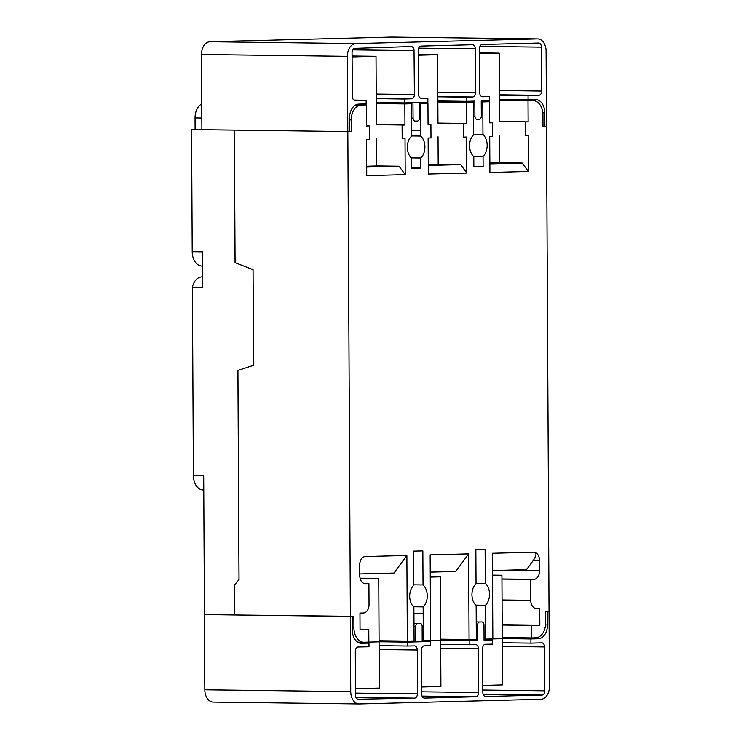 <?xml version="1.0" encoding="UTF-8"?>
<svg xmlns="http://www.w3.org/2000/svg" width="741" height="741" viewBox="0 0 741 741"><rect width="100%" height="100%" fill="white"/><g stroke="black" fill="none" stroke-linecap="round" stroke-linejoin="round"><path stroke-width="1.11" d="M413.913 614.002L413.876 607.083A12.884 8.79 -89.3 0 1 409.69 596.264A12.884 8.79 -89.3 0 1 413.765 585.233L413.589 551.128L422.852 550.896L423.028 584.945A12.884 8.79 -89.3 0 1 427.27 595.81A12.884 8.79 -89.3 0 1 423.139 606.898L413.552 606.777M413.765 584.825L423.028 584.945M422.185 640.696L476.324 639.344L476.148 605.499A12.884 8.79 -89.3 0 1 471.934 594.662A12.884 8.79 -89.3 0 1 476.037 583.602L475.852 549.526L485.114 549.285L485.299 583.362A12.884 8.79 -89.3 0 1 489.514 594.208A12.884 8.79 -89.3 0 1 485.411 605.267L475.759 605.147M476.037 583.25L485.299 583.362M411.579 167.92L420.842 168.04L411.579 168.281L411.524 158.185A12.884 8.79 -89.3 0 1 407.337 147.366A12.884 8.79 -89.3 0 1 411.412 136.335L411.274 103.731L404.836 103.897L404.947 125.025L402.104 125.099L402.168 138.678L405.021 138.604L405.207 174.635L366.739 175.626L366.545 139.595L369.398 139.521L369.324 125.942L366.48 126.016L366.369 104.889L361.173 105.018A14.625 9.976 -89.3 0 0 351.271 119.903L351.336 131.435L347.835 131.518L350.373 616.438L352.179 616.392L352.253 629.97A13.579 9.262 90.7 0 0 361.349 643.308A13.579 9.262 90.7 0 0 361.589 643.308L368.972 643.114L359.45 642.993M411.412 135.927L420.675 136.048A12.884 8.79 -89.3 0 1 424.917 146.913A12.884 8.79 -89.3 0 1 420.786 158L411.199 157.879M473.851 166.317L483.113 166.438L473.851 166.669L473.795 156.61A12.884 8.79 -89.3 0 1 469.581 145.764A12.884 8.79 -89.3 0 1 473.684 134.705L473.518 102.128L466.422 102.314L466.534 123.441L463.681 123.515L463.755 137.094L466.608 137.02L466.793 173.051L428.317 174.042L428.131 138.011L430.984 137.937L430.91 124.358L428.057 124.432L427.946 103.305L420.536 103.49L420.675 136.048M473.684 134.353L482.947 134.473A12.884 8.79 -89.3 0 1 487.161 145.31A12.884 8.79 -89.3 0 1 483.058 156.37L473.416 156.249M492.839 638.909L492.395 553.268L533.742 552.202C536.799 552.638 536.669 555.352 533.372 560.335L539.485 560.409L539.541 570.857A8.355 5.696 -89.3 0 1 533.89 579.36L530.63 579.443L530.741 600.33A8.355 5.696 90.7 0 0 536.336 608.537A8.355 5.696 90.7 0 0 536.484 608.537L539.735 608.454L539.828 625.163L531.251 625.385L531.316 637.918L492.839 638.909M533.742 552.202A8.355 5.696 -89.3 0 1 533.89 552.202A8.355 5.696 -89.3 0 1 539.485 560.409M492.487 570.524L526.545 569.653L533.372 560.335M430.595 640.52L430.15 554.87L468.627 553.879L469.072 639.529L430.595 640.52M430.243 572.126L455.734 571.478L468.627 553.879M440.673 639.168L469.072 639.529M359.7 565.04A8.355 5.696 -89.3 0 1 365.359 556.547L406.874 555.472L407.328 641.113L368.851 642.104L368.786 629.572L360.043 629.794L359.959 613.085L363.377 613.002A8.355 5.696 90.7 0 0 369.037 604.499L368.925 583.612L365.498 583.695A8.355 5.696 -89.3 0 1 365.35 583.695A8.355 5.696 -89.3 0 1 359.755 575.488L359.7 565.04M413.941 614.002L414.08 640.956L363.979 642.243A14.625 9.976 -89.3 0 1 363.72 642.243A14.625 9.976 -89.3 0 1 353.929 627.877L353.874 616.345L234.638 614.974L234.48 584.982L239.037 579.601L237.935 370.398L253.57 365.304L253.07 269.705L235.082 262.675L234.388 130.092M423.343 640.715L423.139 606.898M499.443 100.359L532.881 100.6A14.625 9.976 -89.3 0 1 533.14 100.6A14.625 9.976 -89.3 0 1 542.931 114.966L542.986 126.498L546.487 126.405L549.025 611.316L545.524 611.408L545.589 622.94A14.625 9.976 -89.3 0 1 535.687 637.816L485.587 639.113L485.411 605.267M528.009 100.72L528.12 121.857L525.267 121.922L525.341 135.501L528.194 135.427L528.379 171.467L489.903 172.458L489.718 136.418L492.57 136.344L492.496 122.774L489.644 122.849L489.532 101.712L482.78 101.888L482.947 134.473M483.113 166.438L483.058 156.37M420.842 168.04L420.786 158M481.242 101.869L482.78 101.888M481.233 101.61L489.532 101.712M376.271 103.536L404.836 103.897M376.271 103.286L411.274 103.731M356.032 104.759L366.369 104.889M419.369 103.194L427.946 103.305M437.857 101.952L466.422 102.314M437.857 101.674L473.518 102.128M419.369 103.481L420.536 103.49M349.641 131.407L351.336 131.435M420.675 130.435L411.412 130.323L420.647 130.444M484.049 639.094L485.587 639.113M413.913 613.65L423.176 613.77M501.944 579.082L530.63 579.443M502.185 624.691L539.828 625.163M502.185 625.024L531.251 625.385M502.259 637.556L531.316 637.918M406.874 555.472L393.98 573.062L359.746 573.942M379.077 640.761L407.328 641.113M360.043 629.461L368.786 629.572M364.34 583.547L368.925 583.612M428.057 124.321L430.91 124.358M437.968 123.08L466.534 123.441M438.181 164.335L460.643 164.613L466.793 173.051M428.279 165.447L460.643 164.613M376.382 124.664L404.947 125.025M376.595 165.919L399.056 166.206L405.207 174.635M366.693 167.04L399.056 166.206M366.471 125.905L369.324 125.942M499.554 121.496L528.12 121.857M499.767 162.751L522.229 163.029L528.379 171.467M489.866 163.863L522.229 163.029M489.644 122.737L492.496 122.774M366.684 166.216L376.595 165.965L376.447 138.354M352.086 56.918L376.02 56.297L376.382 124.775M376.02 56.297L352.077 55.992M428.27 164.632L438.181 164.372L438.033 136.77M418.304 55.205L437.607 54.714L437.968 123.191M437.607 54.714L418.295 54.463M489.857 163.048L499.767 162.788L499.629 135.177M479.483 53.63L499.193 53.12L499.554 121.598M499.193 53.12L479.473 52.87M360.274 578.888L378.753 578.415L360.08 578.175M355.402 688.695L379.327 688.074L378.753 578.415M430.271 577.091L440.339 576.831L430.262 576.702M421.61 686.99L440.914 686.49L440.339 576.831M492.506 575.479L501.926 575.238L492.506 575.118M482.789 685.416L502.5 684.906L502.259 638.677M502.259 638.668L501.926 575.238M368.972 643.114L368.99 646.791L358.153 647.004A4.177 2.853 90.7 0 0 355.31 651.237L355.411 695.104A4.177 2.853 90.7 0 0 355.411 695.123A4.177 2.853 90.7 0 0 358.209 699.226A4.177 2.853 90.7 0 0 358.274 699.226L414.562 698.124A4.177 2.853 90.7 0 0 417.396 693.891L417.294 650.024A4.177 2.853 90.7 0 0 414.497 645.902A4.177 2.853 90.7 0 0 414.441 645.902L407.467 646.041L407.448 642.123L381.346 641.799M407.448 642.123L430.697 641.53L422.185 641.419M430.697 641.53L430.716 645.707L424.241 645.874A4.177 2.853 90.7 0 0 421.416 650.126L421.648 693.984A4.177 2.853 90.7 0 0 424.445 698.096A4.177 2.853 90.7 0 0 424.519 698.096L475.815 696.772A4.177 2.853 90.7 0 0 478.64 692.52L478.417 648.653A4.177 2.853 90.7 0 0 475.62 644.55A4.177 2.853 90.7 0 0 475.546 644.55L469.192 644.716L469.173 640.539L443.072 640.205M469.173 640.539L477.649 640.317L451.538 639.983M481.882 621.931A3.131 2.14 90.7 0 0 481.826 621.931L481.882 621.931A3.131 2.14 90.7 0 1 483.975 625.006L484.058 640.15L492.422 639.937L484.058 639.826M492.422 639.937L492.441 644.114L485.42 644.29A4.177 2.853 90.7 0 0 482.595 648.542L482.826 692.409A4.177 2.853 90.7 0 0 485.624 696.512A4.177 2.853 90.7 0 0 485.698 696.512L541.986 695.067A4.177 2.853 90.7 0 0 544.811 690.816L544.579 646.949A4.177 2.853 90.7 0 0 541.782 642.845A4.177 2.853 90.7 0 0 541.708 642.845L530.917 643.123L530.899 638.946L504.788 638.612M530.899 638.946L538.281 638.751A13.579 9.262 90.7 0 0 547.469 624.941L547.404 611.362L549.025 611.316L549.424 686.518A12.532 8.549 -89.3 0 1 540.939 699.272L359.357 703.95A12.532 8.549 -89.3 0 1 359.126 703.95A12.532 8.549 -89.3 0 1 350.734 691.64L350.345 616.438L204.433 614.595L203.701 475.722L193.392 475.592A14.625 9.976 90.7 0 0 203.182 489.958A14.625 9.976 90.7 0 0 203.442 489.958M213.445 702.107A12.532 8.549 -89.3 0 1 213.213 702.107A12.532 8.549 -89.3 0 1 204.822 689.797L204.433 614.595L234.61 614.974L234.48 584.982M481.826 621.931L479.686 621.986A3.131 2.14 90.7 0 0 477.565 625.172L477.649 640.317M502.278 642.762L530.917 643.123M407.467 646.041L379.105 645.68M440.691 644.355L469.192 644.716M422.185 641.576L422.148 626.423A3.131 2.14 90.7 0 0 420.054 623.338A3.131 2.14 90.7 0 0 420.008 623.338L417.868 623.376A3.131 2.14 90.7 0 0 415.738 626.553L415.775 641.697L422.185 641.576M395.212 641.437L415.775 641.697M352.049 52.62A4.177 2.853 -89.3 0 1 352.049 52.602A4.177 2.853 -89.3 0 1 354.865 48.35L411.144 46.544A4.177 2.853 -89.3 0 1 411.236 46.544A4.177 2.853 -89.3 0 1 414.034 50.638L414.386 94.496A4.177 2.853 -89.3 0 1 411.57 98.766L404.605 98.988L404.623 102.897L427.872 102.304L427.853 98.127L421.379 98.294A4.177 2.853 -89.3 0 1 421.305 98.294A4.177 2.853 -89.3 0 1 418.508 94.19L418.276 50.323A4.177 2.853 -89.3 0 1 421.101 46.072L472.406 44.747A4.177 2.853 -89.3 0 1 472.48 44.747A4.177 2.853 -89.3 0 1 475.277 48.85L475.5 92.718A4.177 2.853 -89.3 0 1 472.675 96.969L466.33 97.136L466.348 101.313L474.824 101.091L474.898 116.235A3.131 2.14 -89.3 0 0 477 119.31A3.131 2.14 -89.3 0 0 477.056 119.31L479.195 119.264A3.131 2.14 -89.3 0 0 481.317 116.068L481.233 100.924L489.597 100.711L489.579 96.534L482.558 96.719A4.177 2.853 -89.3 0 1 482.484 96.719A4.177 2.853 -89.3 0 1 479.686 92.606L479.455 48.749A4.177 2.853 -89.3 0 1 482.28 44.497L538.568 43.043A4.177 2.853 -89.3 0 1 538.642 43.043A4.177 2.853 -89.3 0 1 541.439 47.146L541.671 91.013A4.177 2.853 -89.3 0 1 538.846 95.265L528.046 95.543L528.074 99.72L535.456 99.526A13.579 9.262 -89.3 0 1 535.697 99.526A13.579 9.262 -89.3 0 1 544.792 112.873L544.867 126.442L546.487 126.405L546.089 51.203A12.532 8.549 90.7 0 0 537.697 38.893A12.532 8.549 90.7 0 0 537.475 38.893L355.893 43.571A12.532 8.549 90.7 0 0 347.409 56.325L347.807 131.528L349.641 131.472L349.576 117.902A13.579 9.262 -89.3 0 1 358.764 104.083L366.147 103.888L366.128 100.22L355.291 100.563A4.177 2.853 -89.3 0 1 355.198 100.563A4.177 2.853 -89.3 0 1 352.401 96.478L352.049 52.62M466.348 101.313L437.848 100.952M404.623 102.897L376.261 102.545M528.074 99.72L499.434 99.359M542.986 126.424L544.867 126.442M392.017 37.059A12.532 8.549 90.7 0 0 391.794 37.05A12.532 8.549 90.7 0 0 391.563 37.05L209.981 41.728A12.532 8.549 90.7 0 0 201.496 54.482L201.895 129.684L347.807 131.528M489.579 96.534L481.474 96.432M499.415 95.181L528.046 95.543M353.874 100.063L366.128 100.22M404.605 98.988L376.243 98.627M427.853 98.127L420.332 98.025M437.829 96.775L466.33 97.136M419.36 102.693L419.489 117.838A3.131 2.14 -89.3 0 1 417.378 121.042L415.238 121.107A3.131 2.14 -89.3 0 1 415.173 121.107A3.131 2.14 -89.3 0 1 413.07 118.041L412.95 102.897L419.36 102.693L414.858 102.638M407.402 102.832L412.95 102.897M201.83 276.902L202.664 276.912L201.83 276.902A14.625 9.976 90.7 0 0 192.41 287.202L193.392 475.592M192.41 287.202L202.719 287.332L202.534 251.847L192.215 251.718A14.625 9.976 90.7 0 0 202.006 266.075A14.625 9.976 90.7 0 0 202.274 266.075M192.215 251.718L191.576 129.536L195.105 129.453L195.05 117.93A14.625 9.976 -89.3 0 1 201.756 103.897M191.576 129.536L234.36 130.083L235.054 262.675L253.042 269.705L253.57 365.304L237.907 370.398L239.01 579.601L234.452 584.982M195.105 129.453L201.895 129.536M499.341 570.348L539.541 570.857M355.652 104.953L361.173 105.018M352.244 627.859L353.929 627.877M349.585 119.875L351.271 119.903M501.944 578.953L533.89 579.36M502.055 599.969L530.741 600.33M361.099 643.299L361.589 643.308M512.179 638.427L538.281 638.751M204.822 689.797L350.734 691.64M502.305 646.411L544.579 646.949M482.808 690.028L544.811 690.816M483.151 694.326L541.986 695.067M355.884 697.383L414.562 698.124M355.411 693.113L417.396 693.891M379.123 649.542L417.294 650.024M422.046 696.095L475.815 696.772M421.638 691.798L478.64 692.52M440.719 648.18L478.417 648.653M545.506 624.913L547.469 624.941M476.25 625.154L477.565 625.172M476.231 621.94L479.686 621.986M414.006 626.534L415.738 626.553M413.987 623.329L417.868 623.376M391.563 37.05L537.475 38.893M209.981 41.728L355.893 43.571M201.496 54.482L347.409 56.325M499.415 94.765L538.846 95.265M499.388 90.476L541.671 91.013M479.936 46.368L541.439 47.146M352.725 49.86L414.034 50.638M376.243 98.321L411.57 98.766M376.215 94.014L414.386 94.496M418.684 48.137L475.277 48.85M437.829 96.534L472.675 96.969M437.801 92.245L475.5 92.718M542.81 112.845L544.792 112.873M473.582 116.217L474.898 116.235M411.348 118.023L413.07 118.041M195.05 117.93L201.83 118.014M357.718 642.169L363.72 642.243M213.213 702.107L359.126 703.95M391.794 37.05L537.697 38.893M203.784 489.968L203.182 489.958M202.608 266.084L202.006 266.075"/></g></svg>
